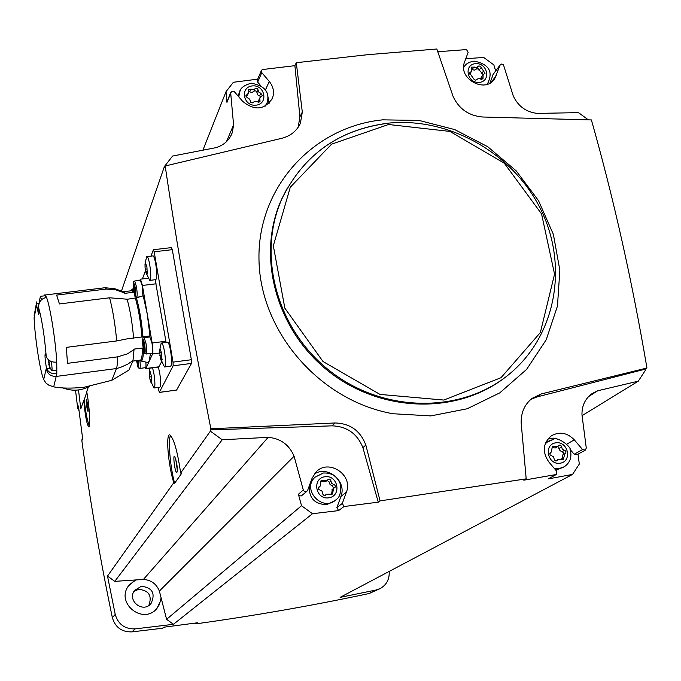 <?xml version="1.0" encoding="UTF-8"?>
<svg xmlns="http://www.w3.org/2000/svg" width="681" height="681" viewBox="0 0 681 681"><rect width="100%" height="100%" fill="white"/><g stroke="black" fill="none" stroke-linecap="round" stroke-linejoin="round"><path stroke-width="1.02" d="M171.476 247.714L172.31 249.655L191.352 359.73L191.489 363.407L176.592 390.06L159.277 392.435M646.95 368.012L645.043 369.204L536.892 396.955L541.259 393.941L646.95 368.012C632.215 281.33 613.7 198.639 591.389 119.933L482.684 117.004C468.851 115.813 458.985 108.977 453.112 96.498L436.853 49.006L367.314 54.727L296.295 62.712L302.313 112.093L300.389 123.261C296.805 131.007 290.532 136.038 281.559 138.371L165.185 165.985C177.673 249.97 192.902 337.572 210.872 428.8L210.114 429.881L210.378 431.158L180.652 473.031C177.537 451.563 173.961 438.862 169.927 434.929C165.611 432.895 168.02 464.348 173.774 482.727L107.504 576.075L115.225 614.424L112.348 617.641C99.903 557.875 89.739 498.892 81.856 440.709L82.171 438.692M165.185 165.985L164.572 167.756L164.402 166.539L121.533 290.813M88.377 386.944L86.725 391.728C89.33 404.795 90.786 428.358 88.734 426.91C86.802 424.297 85.142 415.444 83.754 400.343L80.801 408.898L78.502 389.983M78.996 410.583L77.668 408.2L75.531 390.187M81.856 440.709L82.639 438.632L78.426 405.944L77.668 408.2M180.652 473.031L181.427 473.695L174.617 483.238C170.182 467.302 167.815 439.339 170.608 435.346M173.774 482.727L174.617 483.238M210.378 431.158L222.202 439.773L114.774 581.361L107.504 576.075M89.381 425.957C87.372 421.207 85.644 412.465 84.189 399.738L86.81 392.162M257.682 79.149L233.362 82.273L226.007 91.697L226.969 102.388L230.697 93.118L233.583 124.887L232.349 132.412C229.548 140.039 224.092 145.113 215.988 147.649L172.582 156.06L164.402 166.539M84.189 399.738L83.754 400.343M230.697 93.118L231.804 91.194L234.068 91.382L242.606 101.29C254.72 111.097 264.688 110.007 272.519 98.038C274.494 92.165 273.413 86.632 269.276 81.439L261.785 72.637L261.359 70.62L262.262 69.581L294.899 65.665L299.904 116.766L298.201 127.245M226.007 91.697L202.904 150.186M233.583 124.887L226.424 141.708M378.244 502.161L362.896 447.638L365.842 445.11L380.066 500.884L378.244 502.161L343.999 506.528L342.322 503.429L346.348 492.218C353.635 474.717 328.055 458.092 315.754 472.35L312.026 478.368L307.65 490.311L306.297 491.631L304.305 491.367L303.283 489.979L294.073 456.227L159.371 591.057L166.59 619.318L173.442 624.307L135.144 628.895C124.836 629.167 118.196 624.341 115.225 614.424M210.114 429.881L332.081 425.846C346.927 426.366 357.202 433.627 362.896 447.638M222.202 439.773L268.152 437.347C280.529 438.402 289.17 444.702 294.073 456.227M379.692 588.801L369.068 593.543C312.928 605.503 255.205 615.607 195.89 623.856L193.438 623.336M164.785 627.09L162.478 628.248L131.935 631.883C121.797 632.147 115.276 627.405 112.348 617.641M389.166 571.427C389.634 579.003 386.714 584.673 380.407 588.444L376.108 590.01L340.117 597.373L572.542 474.427L548.214 478.896L556.3 474.504L523.808 480.19L526.192 478.845L521.161 422.756C521.008 412.482 524.659 404.344 532.099 398.359L541.259 393.941M380.066 500.884L526.192 478.845M166.59 619.318L301.521 505.728L312.502 513.729L338.576 510.597L343.999 506.528M312.502 513.729L173.442 624.307M195.89 623.856L197.337 622.8L163.746 627.218L162.478 628.248M645.043 369.204L645.282 370.421L638.293 381.164L597.756 390.758L592.087 393.592C585.192 398.64 581.821 405.706 581.966 414.772L586.281 448.047L585.337 450.107L582.561 449.545L574.296 439.832C567.23 432.682 559.603 431.337 551.406 435.78C542.902 443.144 542.05 451.886 548.869 462.007L556.649 471.184L556.3 474.504M530.857 399.355L536.892 396.955M578.024 454.167L579.301 464.067L572.542 474.427M465.795 58.694L483.706 57.468L493.844 64.891L495.683 70.892M296.295 62.712L294.899 65.665M437.789 51.739L466.528 49.577L468.119 52.36L464.57 62.031C457.53 78.604 485.434 94.021 494.704 78.707L500.22 64.848L501.574 64.065L503.463 64.806L513.21 95.783C518.003 106.202 526.047 112.084 537.326 113.412L578.501 112.637L588.35 119.839M268.152 437.347L143.393 579.446L135.17 579.991L128.505 585.864C115.472 603.23 143.001 625.226 156.911 608.55L161.423 599.084M135.17 579.991L114.774 581.361M148.841 605.46C152.297 595.73 148.892 590.359 138.626 589.346L134.021 591.312M141.401 586.247L134.608 590.401C126.572 600.523 143.036 613.675 151.046 603.528C155.643 593.415 152.433 587.652 141.401 586.247M135.894 579.948L129.364 584.715M155.643 609.801L159.371 604.651L161.133 597.952M143.393 579.446C151.105 579.999 156.426 583.872 159.371 591.057M638.293 381.164L582.076 415.631M597.756 390.758L588.512 396.64M301.521 505.728L298.397 494.278L303.283 489.979M210.872 428.8L335.009 422.969C350.145 423.386 360.428 430.767 365.842 445.11M299.904 116.766L302.313 112.093M314.409 473.95C327.901 465.089 347.157 481.441 340.909 496.475L336.916 507.541L342.322 503.429M306.893 491.316L301.368 495.913L299.708 495.819L298.397 494.278M338.576 510.597L336.916 507.541M334.601 500.816L326.752 504.63C314.503 504.263 308.697 497.939 309.353 485.655M310.57 482.344L314.622 477.492M226.969 102.388L227.156 101.367M267.505 94.506L269.182 103.248M257.367 79.881L257.673 82.112L260.329 85.227M238.018 95.893L238.793 93.978M548.265 438.53L553.857 438.138L559.407 439.645M569.997 449.332L574.177 454.244L582.561 449.545M585.226 450.167L576.909 454.789L574.177 454.244M563.502 467.192L555.798 470.179M493.316 74.042L489.962 83.065M319.917 490.031L322.087 491.188L322.939 494.432L324.054 495.453L325.246 495.41L326.429 494.27L332.566 494.074L333.486 488.456L335.061 487.349L335.358 485.987L334.558 484.804L331.579 483.374L330.719 480.122L329.587 479.109L328.387 479.169L327.289 480.241L321.057 480.522L320.24 486.038L318.274 488.013L318.674 489.367L319.917 490.031M247.45 97.783L249.731 99.188L250.744 102.473L252.242 102.942L254.873 101.299L257.461 101.903L260.04 101.316L259.784 97.928L262.313 95.493L260.823 93.297L258.542 91.901L257.75 88.853L256.039 88.155L253.417 89.781L250.829 89.177L248.233 89.798L248.514 93.101L245.952 95.621L247.45 97.783M471.09 75.182L474.359 79.745L475.789 80.196L478.249 78.613L483.008 78.962L483.093 74.782L484.991 73.318L480.616 66.542L478.973 65.853L476.521 67.428L471.746 67.096L471.686 71.224L469.745 72.739L471.09 75.182M551.431 455.657L553.525 456.781L554.402 459.862L555.585 460.935L556.845 460.782L558.216 459.42L563.306 459.82L564.736 453.818L565.732 453.137L565.962 451.699L565.256 450.694L562.319 449.247L561.442 446.174L560.497 445.195L559.203 445.161L557.679 446.591L552.512 446.234L551.133 452.193L549.805 453.733L550.146 454.899L551.431 455.657M326.974 480.514L325.799 481.518L321.858 481.688L323.33 480.411M320.615 481.314L321.858 481.688M319.908 486.319L318.368 487.622M332.277 489.435L331.528 494.517M327.178 480.352L329.357 482.301L330.072 484.625L332.226 485.774L333.741 488.234M557.526 446.685L555.364 447.953L552.087 447.723L554.394 446.361M555.594 460.943L556.045 460.645M562.753 454.968L561.697 459.828M557.875 446.455L559.986 450.601L563.451 452.652L563.153 454.721M477.943 66.542L475.687 69.564L474.282 70.16L472.12 69.513L474.044 66.84M471.541 71.42L469.643 74.067M480.795 79.26L481.288 77.242M476.13 69.062L478.241 68.815L483.169 74.68M260.857 96.634L257.58 94.829L256.746 91.79L255.818 90.939L254.583 90.896L251.936 92.505L249.689 91.85L250.829 89.177M248.531 91.467L249.689 91.85M248.369 93.442L246.25 97.119M258.601 102.286L258.763 100.235M158.043 387.472L159.32 392.375L173.144 365.816L173.034 362.13L154.17 251.791L153.336 249.85L150.969 256.124M145.513 270.604L142.38 278.929M149.352 335.963L149.428 336.431M152.697 255.92L153.14 255.869C154.042 256.601 154.919 259.376 155.779 264.185C157.141 273.771 157.09 278.929 155.643 279.67L150.092 280.342M167.364 342.262L167.756 342.211C168.735 342.935 169.697 345.914 170.642 351.158C171.97 360.411 171.935 365.425 170.531 366.191L164.87 366.94M158.358 367.068L159.729 373.06C160.98 381.752 160.98 386.476 159.737 387.242L154.289 387.974M166.087 342.424L155.2 279.729M145.708 368.727L158.733 367.016L161.542 361.841M141.129 361.058L147.428 362.428L149.156 361.356L152.57 353.967C153.114 352.068 152.97 348.417 152.144 343.003L142.423 285.458L140.482 279.159L139.682 280.385M140.303 280.308L142.363 286.046L142.891 295.852M147.266 314.137L143.206 295.809L136.404 297.835C139.477 308.561 141.665 321.577 142.967 336.874L149.973 335.886L147.266 314.137M130.803 290.83L131.876 289.595L133.612 290.932M122.725 291.323L123.933 291.877L124.759 293.349L133.067 292.336L131.731 290.617L130.965 290.804M132.769 361.1L139.707 360.198C141.469 360.785 142.372 356.733 142.414 348.034L134.063 349.106L132.999 360.555L127.568 364.258L120.29 367.476L116.425 368.549L56.438 376.406C50.956 376.584 47.534 374.09 46.172 368.932L43.678 379.564C40.06 371.009 35.072 339.019 34.093 318.155L34.51 313.686M104.082 287.842L105.249 287.705L106.364 289.042L56.617 295.086L59.443 303.939L109.598 297.793C112.774 309.778 115.14 324.156 116.715 340.934L66.355 347.37L67.47 363.348L117.541 356.861C117.549 362.675 117.183 366.565 116.425 368.549L111.786 380.313L128.973 370.055L132.999 360.555M111.786 380.313L83.857 387.319C71.173 388.493 61.12 388.34 53.697 386.859L48.879 385.216L46.078 383.182L43.678 379.564M44.495 295.826L44.401 294.992L45.184 294.992L46.521 297.427C41.669 298.457 39.013 301.436 38.562 306.356L38.613 307.684C39.055 312.298 39.038 314.545 38.579 314.426L36.587 305.165L36.731 302.083L36.246 304.271L36.791 301.828M46.368 367.621C45.031 359.389 44.691 354.699 45.338 353.55L46.512 357.065C48.317 360.743 51.73 362.437 56.736 362.147L56.821 373.775C51.858 374.065 48.479 372.379 46.683 368.719L46.368 367.621L46.172 368.932M143.47 349.481C143.299 358.861 142.15 362.505 140.005 360.411L139.886 360.266M150.45 353.473L149.156 361.356L145.853 368.515L159.124 366.77M106.364 289.042L115.71 289.808L124.7 293M116.715 340.934L128.283 338.636L142.967 336.874M109.598 297.793L127.092 299.197C130.122 309.881 132.293 322.888 133.612 338.219M134.114 349.464L127.611 353.797L117.541 356.861M127.126 299.282L136.404 297.835M145.887 362.403C146.126 365.961 145.955 367.723 145.376 367.689L139.869 368.412M144.84 367.757L145.853 368.515M149.837 336.959L151.974 342.986C152.884 349.327 152.884 352.758 151.982 353.269L146.321 354.009M149.684 335.92L149.309 337.027M138.115 360.402L137.971 364.863L137.06 360.547M143.214 342.713L143.538 341.658L144.508 345.88L144.355 350.357L143.214 342.713M133.697 286.054L134.012 284.905L134.957 289.016L134.821 293.622L133.697 286.054M152.595 367.825L153.949 373.826C155.2 382.518 155.217 387.242 154 388.008L150.067 379.811M151.582 380.951L151.199 375.427L149.956 371.077L149.301 374.056L149.939 379.266L151.046 382.637L151.361 379.734M160.486 350.902L159.635 350.579L161.142 343.318L161.72 342.986C162.682 343.718 163.636 346.697 164.581 351.941C165.909 361.211 165.892 366.225 164.513 366.982L160.384 358.317M161.925 359.568L161.584 357.636M159.72 351.004L160.333 349.183L161.652 353.694L161.976 360.113L161.414 359.636L161.448 361.356L160.265 357.823L159.635 350.579M146.355 257.444L147.156 256.575C148.041 257.307 148.909 260.082 149.769 264.9C151.122 274.494 151.097 279.661 149.684 280.393L145.725 271.872M145.802 263.879L146.917 266.884L147.232 273.387L146.755 272.996L146.764 274.86L145.079 267.999L145.002 264.16L145.657 262.628L145.802 263.879M56.063 370.158L56.821 373.775L53.697 386.859M56.353 362.19C56.957 367.357 57.008 369.987 56.514 370.098L51.884 370.702M45.193 295.741L46.027 297.503M51.373 361.534C52.131 367.382 52.25 370.447 51.73 370.719L49.279 366.242M49.577 367.229L48.938 360.709M48.674 360.326L49.194 366.259M40.349 296.593L41.609 299.674M39.515 301.113L39.481 300.142L39.166 301.351M62.678 387.838C71.88 391.371 80.758 390.911 89.313 386.442M78.987 389.89L76.17 390.162M87.713 404.225L88.079 411.298C87.253 412.133 85.466 398.411 86.572 399.798L87.713 404.225M88.164 407.842L87.508 403.05M176.626 462.833C177.409 467.983 177.494 471.184 176.873 472.427C175.187 474.257 172.463 453.674 174.762 456.466L176.626 462.833M177.29 469.924L175.681 458.594M135.144 628.895L131.935 631.883M376.108 590.01L369.068 593.543M392.971 413.742L430.818 415.912L467.183 408.77L499.777 392.869L526.634 369.357L546.205 339.793L557.458 306.067L559.85 270.229L553.381 234.409L538.526 200.657L516.215 170.871L487.749 146.73L454.729 129.586L419.028 120.426L382.654 119.847C313.183 126.734 257.529 187.224 258.976 259.308C259.776 331.324 319.687 400.854 392.971 413.742M286.778 189.105L281.891 198.69C256.065 254.311 275.26 328.889 327.876 370.745C380.253 412.899 457.019 415.044 505.276 377.291M387.625 123.329C339.189 129.679 304.16 154.425 282.521 197.558C256.235 254.107 276.588 330.14 330.881 371.715C384.927 413.614 463.123 413.512 510.444 373.171C556.777 334.141 568.439 264.347 540.365 208.607C512.461 152.748 448.668 116.809 387.923 123.193C339.385 129.509 304.254 154.298 282.521 197.558L287.161 188.407M388.536 124.504L331.596 144.159L290.285 187.224L273.328 245.773L284.854 308.195L323.015 361.526L380.007 394.418L443.774 400.053L501.02 377.7L540.356 332.558L554.555 274.12L541.557 213.902L504.315 163.227L449.954 131.424L388.536 124.504M332.081 425.846L335.009 422.969M340.909 496.475L346.348 492.218M265.445 89.969L269.276 81.439M257.673 82.112L261.785 72.637M566.822 444.174L574.296 439.832M491.265 82.231L496.304 75.557M493.018 74.569L500.024 65.231M323.075 473.099L314.826 477.313C301.47 489.979 322.981 512.521 336.133 499.616C339.819 497.436 341.232 492.269 340.364 484.123C337.291 476.3 331.604 472.597 323.305 473.023L314.826 477.313L313.005 478.93M324.88 476.751C311.668 478.564 315.592 499.905 328.795 497.828C342.007 495.938 338.023 474.691 324.88 476.751M240.682 89.722L239.482 92.31L238.861 96.881M265.079 106.245L267.08 102.754C270.059 92.25 264.807 85.738 251.323 83.218C244.181 85.082 240.231 88.113 239.482 92.31L238.095 95.663M252.353 85.908C239.61 87.057 243.194 106.585 255.937 105.197C268.68 103.98 265.037 84.529 252.353 85.908M486.702 84.427L487.928 82.912C493.299 71.335 488.677 64.057 474.044 61.086C468.937 62.031 465.608 63.997 464.059 66.985M475.398 63.665C463.31 64.755 467.294 83.72 479.373 82.392C491.461 81.243 487.426 62.354 475.398 63.665M553.33 439.364L548.026 441.365L545.158 443.935M554.147 468.23L559.39 468.485L564.226 466.791C569.631 463.089 571.759 457.947 570.61 451.358C572.057 446.029 555.943 436.07 553.679 439.271L545.575 442.854M555.764 442.812C543.259 444.523 547.609 465.2 560.097 463.233C572.593 461.454 568.192 440.871 555.764 442.812M318.504 487.332L319.295 486.66M325.22 495.419L325.995 494.789M331.392 493.248L332.907 492.022M332.226 485.774L333.741 484.523M329.357 482.301L330.864 481.033M556.071 461.003L557.347 460.288M561.485 458.951L563.834 457.632M562.063 451.716L564.404 450.371M559.237 448.345L561.57 446.983M469.532 73.471L470.452 72.186M481.484 79.549L483.042 77.438M481.714 73.522L483.672 70.858M479.024 70.347L480.965 67.666M253.86 91.424L255.017 88.76M246.011 96.736L246.88 94.702M258.984 102.244L259.955 100.081M259.64 95.944L260.823 93.297M256.907 92.684L258.082 90.02M159.32 392.375L176.592 390.06M173.144 365.816L191.489 363.407M173.034 362.13L191.352 359.73M154.17 251.791L172.31 249.655M130.641 290.847L123.584 291.706M34.093 318.155L36.331 306.075L36.246 304.271L34.101 315.899M38.613 307.684C41.967 319.687 44.495 335.818 46.197 356.086M36.331 306.075L36.587 305.165M46.521 297.427C50.113 305.948 55.757 341.573 56.736 362.147M135.417 298.261C138.498 308.91 140.678 321.909 141.954 337.248M152.57 353.967L159.626 353.047M152.144 343.003L165.9 341.241M142.423 285.458L156.111 283.798M139.843 360.249C140.456 365.476 140.397 368.2 139.665 368.438C137.903 366.582 138.737 371.4 136.575 360.607C138.413 369.468 139.052 369.383 138.515 360.351M138.073 363.697L137.834 362.318M146.049 343.743C146.96 350.094 146.968 353.524 146.083 354.035C144.363 352.366 144.951 356.665 142.831 345.573C142.389 338.806 142.84 336.176 144.185 337.682L146.049 343.743M143.938 337.708L150.084 336.925M144.73 344.203C145.649 354.018 145.13 355.218 143.163 347.804C142.244 338.014 142.763 336.814 144.73 344.203M136.464 286.769C137.383 293.256 137.392 296.754 136.489 297.265C134.77 295.477 135.391 300.057 133.297 288.625C132.948 278.086 133.391 282.828 134.702 280.981L136.464 286.769M135.153 287.254C136.089 297.095 135.596 298.431 133.68 291.264C132.744 281.449 133.238 280.112 135.153 287.254M137.332 362.394L138.209 362.266M138.098 360.624L137.043 360.76M135.119 291.059L134.174 291.179L135.119 291.059M134.94 289.391L133.876 289.519M134.549 287.212L133.68 287.314M144.627 347.693L143.691 347.821M144.5 345.999L143.385 346.135M144.023 343.837L143.189 343.948M151.122 379.062L149.939 379.215M151.122 376.763L149.556 376.968M150.246 373.929L149.301 374.056M145.811 263.3L145.368 263.351M145.64 271.498L147.036 271.344M146.662 269.021L145.24 269.191M146.168 265.948L144.976 266.092M160.503 349.787L160.044 349.847M160.265 357.823L161.593 357.627M161.508 355.235L159.873 355.448M160.665 352.239L159.609 352.375M46.683 368.719L50.088 368.276M36.519 303.828L39.081 303.513M49.355 364.437L48.777 364.522M48.521 362.718L49.228 362.624M149.786 604.762L151.046 603.528M156.46 608.967L156.911 608.55M232.349 132.412L230.927 135.723M82.52 437.764L81.95 439.279M298.755 126.385L300.381 123.278M227.045 101.631L230.782 92.352M271.617 99.996L272.519 98.038M257.256 80.12L261.359 70.62M493.844 79.839L494.704 78.707M493.214 74.186L500.22 64.848M265.607 105.964L266.339 104.38M486.804 84.393L487.213 83.857M324.939 495.487L326.429 494.27M331.97 489.69L333.486 488.456M550.299 452.678L550.98 452.278M555.892 460.731L558.216 459.42M562.395 455.155L564.736 453.818M481.144 77.43L483.093 74.782M258.61 100.567L259.784 97.928M153.514 249.723L171.663 247.586M131.876 289.595L133.289 288.523M105.317 287.757L114.868 288.744L123.933 291.877M45.184 294.992L105.249 287.705M140.482 279.159L148.245 278.223M136.753 297.231L138.626 297.001M134.702 280.981L140.575 280.274M134.293 286.19L133.868 286.25M135.119 291.068L134.191 291.179M143.819 342.883L143.393 342.935M149.922 368.174L149.326 372.286M161.72 342.986L167.756 342.211M147.156 256.575L153.14 255.869M146.594 256.805L145.002 264.16M150.101 372.694L149.428 372.779M151.684 380.934L150.978 381.028M145.794 264.5L145.087 264.586M147.445 272.911L146.755 272.996M162.163 359.534L161.414 359.636M40.613 296.295L45.372 295.716M40.502 296.261L39.14 301.564M49.33 365.927L49.824 365.867"/></g></svg>
